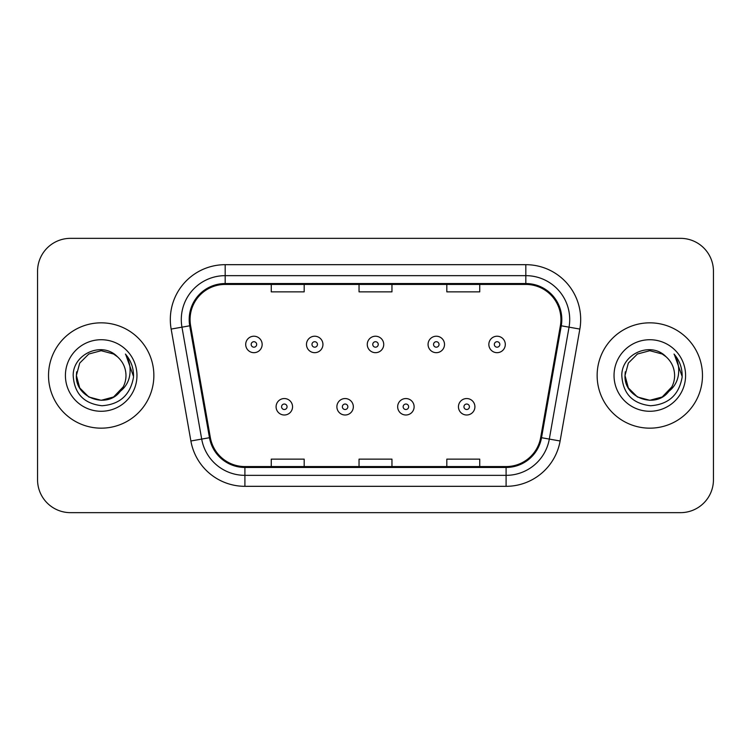 <?xml version="1.0" encoding="UTF-8"?>
<svg xmlns="http://www.w3.org/2000/svg" width="751" height="751" viewBox="0 0 751 751"><rect width="100%" height="100%" fill="white"/><g stroke="black" fill="none" stroke-linecap="round" stroke-linejoin="round"><path stroke-width="1.13" d="M48.524 375.5A52.664 52.664 0 0 0 101.188 428.164A52.664 52.664 0 0 0 153.861 375.5A52.664 52.664 0 0 0 101.188 322.836A52.664 52.664 0 0 0 48.524 375.5A52.664 52.664 0 0 0 101.188 428.164A52.664 52.664 0 0 0 153.861 375.5A52.664 52.664 0 0 0 101.188 322.836A52.664 52.664 0 0 0 48.524 375.5M597.139 375.5A52.664 52.664 0 0 0 649.812 428.164A52.664 52.664 0 0 0 702.476 375.5A52.664 52.664 0 0 0 649.812 322.836A52.664 52.664 0 0 0 597.139 375.5A52.664 52.664 0 0 0 649.812 428.164A52.664 52.664 0 0 0 702.476 375.5A52.664 52.664 0 0 0 649.812 322.836A52.664 52.664 0 0 0 597.139 375.5M190.069 319.541A35.109 35.109 0 0 1 225.178 284.432L525.822 284.432A35.109 35.109 0 0 1 560.396 325.634L540.664 437.561A35.109 35.109 0 0 1 506.09 466.568L244.91 466.568A35.109 35.109 0 0 1 210.336 437.561L190.604 325.634A35.109 35.109 0 0 1 190.069 319.541M189.186 319.541A35.992 35.992 0 0 0 189.731 325.793L209.473 437.711A35.992 35.992 0 0 0 244.91 467.451L506.09 467.451A35.992 35.992 0 0 0 541.527 437.711L561.269 325.793A35.992 35.992 0 0 0 525.822 283.549L225.178 283.549A35.992 35.992 0 0 0 189.186 319.541M171.153 329.069A54.861 54.861 0 0 1 225.178 264.681L525.822 264.681A54.861 54.861 0 0 1 579.847 329.069L560.115 440.987A54.861 54.861 0 0 1 506.09 486.319L244.91 486.319A54.861 54.861 0 0 1 190.885 440.987L171.153 329.069L181.958 327.164A43.887 43.887 0 0 1 225.178 275.655L525.822 275.655A43.887 43.887 0 0 1 569.042 327.164L549.31 439.082A43.887 43.887 0 0 1 506.09 475.345L244.91 475.345A43.887 43.887 0 0 1 201.69 439.082L181.958 327.164A43.887 43.887 0 0 1 181.291 319.541M713.45 271.261A32.913 32.913 0 0 0 680.537 238.349L70.463 238.349A32.913 32.913 0 0 0 37.55 271.261L37.55 479.739A32.913 32.913 0 0 0 70.463 512.651L680.537 512.651A32.913 32.913 0 0 0 713.45 479.739L713.45 271.261L713.45 479.739M359.044 284.432L359.044 291.857L391.956 291.857L391.956 284.432M271.261 284.432L271.261 291.857L304.183 291.857L304.183 284.432M446.817 284.432L446.817 291.857L479.739 291.857L479.739 284.432M391.956 466.568L391.956 459.143L359.044 459.143L359.044 466.568M304.183 466.568L304.183 459.143L271.261 459.143L271.261 466.568M479.739 466.568L479.739 459.143L446.817 459.143L446.817 466.568M37.55 271.261L37.55 479.739M680.537 238.349L70.463 238.349M70.463 512.651L680.537 512.651M262.155 344.446A8.233 8.233 0 0 1 253.922 352.679A8.233 8.233 0 0 1 245.699 344.446A8.233 8.233 0 0 1 253.922 336.223A8.233 8.233 0 0 1 262.155 344.446A8.233 8.233 0 0 0 253.922 336.223A8.233 8.233 0 0 0 245.699 344.446M276.086 406.77A8.233 8.233 0 0 1 284.319 398.546A8.233 8.233 0 0 1 292.552 406.77A8.233 8.233 0 0 1 284.319 415.003A8.233 8.233 0 0 1 276.086 406.77A8.233 8.233 0 0 0 284.319 415.003A8.233 8.233 0 0 0 292.552 406.77M322.939 344.446A8.233 8.233 0 0 1 314.716 352.679A8.233 8.233 0 0 1 306.483 344.446A8.233 8.233 0 0 1 314.716 336.223A8.233 8.233 0 0 1 322.939 344.446A8.233 8.233 0 0 0 314.716 336.223A8.233 8.233 0 0 0 306.483 344.446M383.733 344.446A8.233 8.233 0 0 1 375.5 352.679A8.233 8.233 0 0 1 367.267 344.446A8.233 8.233 0 0 1 375.5 336.223A8.233 8.233 0 0 1 383.733 344.446A8.233 8.233 0 0 0 375.5 336.223A8.233 8.233 0 0 0 367.267 344.446M444.517 344.446A8.233 8.233 0 0 1 436.284 352.679A8.233 8.233 0 0 1 428.061 344.446A8.233 8.233 0 0 1 436.284 336.223A8.233 8.233 0 0 1 444.517 344.446A8.233 8.233 0 0 0 436.284 336.223A8.233 8.233 0 0 0 428.061 344.446M505.301 344.446A8.233 8.233 0 0 1 497.078 352.679A8.233 8.233 0 0 1 488.845 344.446A8.233 8.233 0 0 1 497.078 336.223A8.233 8.233 0 0 1 505.301 344.446A8.233 8.233 0 0 0 497.078 336.223A8.233 8.233 0 0 0 488.845 344.446M336.88 406.77A8.233 8.233 0 0 1 345.103 398.546A8.233 8.233 0 0 1 353.336 406.77A8.233 8.233 0 0 1 345.103 415.003A8.233 8.233 0 0 1 336.88 406.77A8.233 8.233 0 0 0 345.103 415.003A8.233 8.233 0 0 0 353.336 406.77M397.664 406.77A8.233 8.233 0 0 1 405.897 398.546A8.233 8.233 0 0 1 414.12 406.77A8.233 8.233 0 0 1 405.897 415.003A8.233 8.233 0 0 1 397.664 406.77A8.233 8.233 0 0 0 405.897 415.003A8.233 8.233 0 0 0 414.12 406.77M458.448 406.77A8.233 8.233 0 0 1 466.681 398.546A8.233 8.233 0 0 1 474.914 406.77A8.233 8.233 0 0 1 466.681 415.003A8.233 8.233 0 0 1 458.448 406.77A8.233 8.233 0 0 0 466.681 415.003A8.233 8.233 0 0 0 474.914 406.77M113.589 396.979A24.802 24.802 0 0 0 125.99 375.5C125.849 368.018 122.995 361.766 117.438 356.763C102.183 340.794 72.913 353.965 73.185 375.5C74.302 393.608 83.905 403.691 101.986 405.737C119.794 404.451 130.289 394.988 133.481 377.359L133.537 375.5C133.443 367.361 130.74 360.217 125.417 354.068C129.463 360.705 130.89 367.849 129.698 375.5C128.571 381.93 125.464 387.169 120.376 391.224C124.056 386.634 125.933 381.395 125.99 375.5M123.22 386.896L113.589 396.979L101.188 400.302L88.787 396.979L79.709 387.901L76.386 375.5L79.709 387.901L88.787 396.979L101.188 400.302L113.589 396.979L119.691 392.022L113.589 396.979L101.188 400.302L88.787 396.979L79.709 387.901L76.386 375.5L79.709 387.901L88.787 396.979L101.188 400.302L113.589 396.979L120.076 391.581L113.589 396.979L101.188 400.302L88.787 396.979L79.709 387.901L76.386 375.5L79.709 387.901L88.787 396.979L101.188 400.302L113.589 396.979L123.22 386.896L120.329 391.28L123.22 386.896L113.589 396.979L101.188 400.302L88.787 396.979L79.709 387.901L76.386 375.5L79.709 387.901L88.787 396.979L101.188 400.302L113.589 396.979L123.22 386.896L119.691 392.022L113.589 396.979L101.188 400.302L88.787 396.979L79.709 387.901L76.386 375.5L79.709 363.099L88.787 354.021L101.188 350.698L113.589 354.021L117.438 356.763L113.589 354.021L101.188 350.698L88.787 354.021L79.709 363.099L76.386 375.5L79.709 363.099L88.787 354.021M76.658 371.829L76.386 375.5L79.709 363.099L88.787 354.021L101.188 350.698L113.589 354.021L117.438 356.763L113.589 354.021L101.188 350.698L88.787 354.021L79.709 363.099L76.386 375.5C75.119 397.486 106.22 409.079 119.691 392.022L120.376 391.224M65.412 375.5A35.776 35.776 0 0 0 101.188 411.276A35.776 35.776 0 0 0 136.964 375.5A35.776 35.776 0 0 0 101.188 339.724A35.776 35.776 0 0 0 65.412 375.5M125.661 354.341L133.518 376.439M662.542 396.781L662.213 396.979A24.802 24.802 0 0 0 674.614 375.5C674.473 368.018 671.619 361.766 666.062 356.763C650.807 340.794 621.537 353.965 621.809 375.5C622.926 393.608 632.52 403.691 650.61 405.737C668.418 404.451 678.913 394.988 682.105 377.359L682.161 375.5C682.068 367.361 679.355 360.217 674.032 354.068C678.087 360.705 679.505 367.849 678.313 375.5C677.186 381.93 674.079 387.169 668.991 391.224C672.68 386.634 674.558 381.395 674.614 375.5M668.69 391.581L662.213 396.979L649.812 400.302L637.411 396.979L628.334 387.901L625.01 375.5L628.334 387.901L637.411 396.979L649.812 400.302L662.213 396.979L668.69 391.581L662.213 396.979L649.812 400.302L637.411 396.979L628.334 387.901L625.01 375.5L628.334 387.901L637.411 396.979L649.812 400.302L662.213 396.979L671.845 386.896L668.991 391.224L671.845 386.896L662.213 396.979L649.812 400.302L637.411 396.979L628.334 387.901L625.01 375.5L628.334 363.099L637.411 354.021L649.812 350.698L662.213 354.021L666.062 356.763L662.213 354.021L649.812 350.698L637.411 354.021L628.334 363.099L625.01 375.5L628.334 363.099L637.411 354.021L649.812 350.698L662.213 354.021L666.062 356.763M671.845 386.896L668.991 391.224L671.845 386.896L662.213 396.979L649.812 400.302L637.411 396.979L628.334 387.901L625.01 375.5L628.334 387.901L637.411 396.979L649.812 400.302L662.213 396.979L668.306 392.022L662.664 396.716M668.869 391.374L662.213 396.979L649.812 400.302L637.411 396.979L628.334 387.901L625.01 375.5L625.283 371.829M625.01 375.5C623.734 397.486 654.844 409.079 668.306 392.022L668.991 391.224M614.036 375.5A35.776 35.776 0 0 0 649.812 411.276A35.776 35.776 0 0 0 685.588 375.5A35.776 35.776 0 0 0 649.812 339.724A35.776 35.776 0 0 0 614.036 375.5M674.276 354.341L682.143 376.439M525.822 264.681L525.822 283.549M181.958 327.164L189.731 325.793M244.91 486.319L244.91 467.451M506.09 467.451L506.09 486.319M541.527 437.711L560.115 440.987M190.885 440.987L209.473 437.711M561.269 325.793L579.847 329.069M225.178 264.681L225.178 283.549M251.181 344.446A2.741 2.741 0 0 0 253.922 347.187A2.741 2.741 0 0 0 256.673 344.446A2.741 2.741 0 0 0 253.922 341.705A2.741 2.741 0 0 0 251.181 344.446M287.06 406.77A2.741 2.741 0 0 0 284.319 404.029A2.741 2.741 0 0 0 281.578 406.77A2.741 2.741 0 0 0 284.319 409.511A2.741 2.741 0 0 0 287.06 406.77M311.965 344.446A2.741 2.741 0 0 0 314.716 347.187A2.741 2.741 0 0 0 317.457 344.446A2.741 2.741 0 0 0 314.716 341.705A2.741 2.741 0 0 0 311.965 344.446M372.759 344.446A2.741 2.741 0 0 0 375.5 347.187A2.741 2.741 0 0 0 378.241 344.446A2.741 2.741 0 0 0 375.5 341.705A2.741 2.741 0 0 0 372.759 344.446M433.543 344.446A2.741 2.741 0 0 0 436.284 347.187A2.741 2.741 0 0 0 439.035 344.446A2.741 2.741 0 0 0 436.284 341.705A2.741 2.741 0 0 0 433.543 344.446M494.327 344.446A2.741 2.741 0 0 0 497.078 347.187A2.741 2.741 0 0 0 499.819 344.446A2.741 2.741 0 0 0 497.078 341.705A2.741 2.741 0 0 0 494.327 344.446M347.854 406.77A2.741 2.741 0 0 0 345.103 404.029A2.741 2.741 0 0 0 342.362 406.77A2.741 2.741 0 0 0 345.103 409.511A2.741 2.741 0 0 0 347.854 406.77M408.638 406.77A2.741 2.741 0 0 0 405.897 404.029A2.741 2.741 0 0 0 403.146 406.77A2.741 2.741 0 0 0 405.897 409.511A2.741 2.741 0 0 0 408.638 406.77M469.422 406.77A2.741 2.741 0 0 0 466.681 404.029A2.741 2.741 0 0 0 463.94 406.77A2.741 2.741 0 0 0 466.681 409.511A2.741 2.741 0 0 0 469.422 406.77"/></g></svg>
